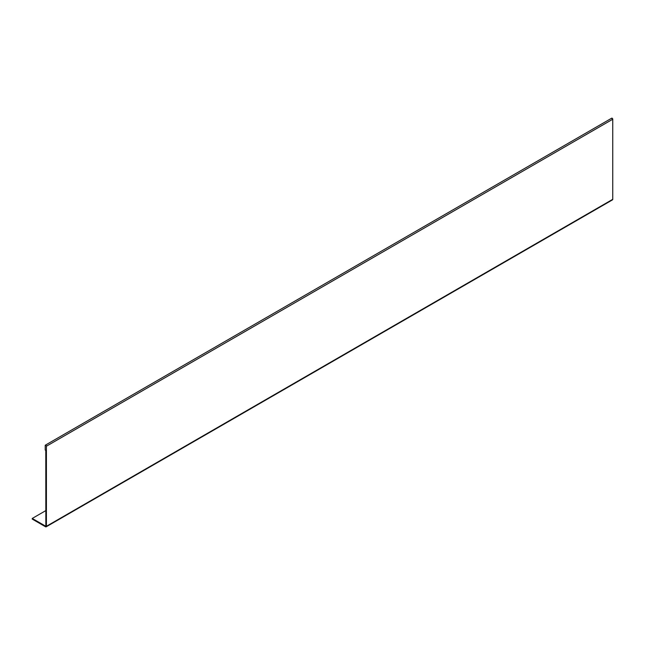 <?xml version="1.0" encoding="UTF-8"?>
<svg xmlns="http://www.w3.org/2000/svg" width="645" height="645" viewBox="0 0 645 645"><rect width="100%" height="100%" fill="white"/><g stroke="black" fill="none" stroke-linecap="round" stroke-linejoin="round"><path stroke-width="0.97" d="M45.561 526.126L32.25 518.443L32.25 519.096L45.561 526.78A1.201 0.693 -120 0 0 46.158 526.836L612.5 199.861A1.201 0.693 -120 0 0 612.75 199.313L612.75 119.236L46.408 446.211A0.839 0.484 -120 0 0 45.223 445.526L45.223 450.065L45.843 450.363M46.158 526.836A1.201 0.693 -120 0 0 46.408 526.288L46.408 446.211M45.843 525.957L45.787 450.395M32.25 518.443L45.843 510.59M611.557 118.551A0.839 0.484 60 0 1 612.75 119.236M46.408 526.288L612.75 199.313M45.392 445.139L611.734 118.164"/></g></svg>
